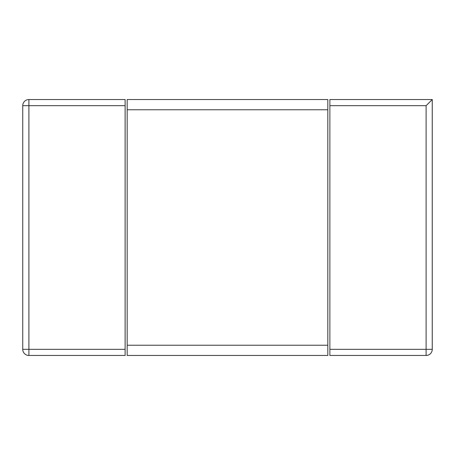 <?xml version="1.0" encoding="UTF-8"?>
<svg xmlns="http://www.w3.org/2000/svg" width="455" height="455" viewBox="0 0 455 455"><rect width="100%" height="100%" fill="white"/><g stroke="black" fill="none" stroke-linecap="round" stroke-linejoin="round"><path stroke-width="0.68" d="M432.25 99.531L329.875 99.531L329.875 349.326L426.108 349.326L426.108 355.469A6.143 6.143 0 0 0 432.25 349.326L432.25 99.531L426.108 105.674L329.875 105.674M426.108 355.469L329.875 355.469L329.875 349.326M125.125 105.674L125.125 99.531L28.892 99.531A6.143 6.143 0 0 0 22.75 105.674L22.75 349.326A6.143 6.143 0 0 0 28.892 355.469L125.125 355.469L125.125 105.674L28.892 105.674L28.892 99.531M28.892 355.469L28.892 349.326L22.75 349.326M22.75 105.674L28.892 105.674L28.892 349.326L125.125 349.326M327.827 109.769L327.827 99.531L127.172 99.531L127.172 345.231L327.827 345.231L327.827 109.769L127.172 109.769M327.827 345.231L327.827 355.469L127.172 355.469L127.172 345.231M432.25 349.326L426.108 349.326L426.108 105.674"/></g></svg>
